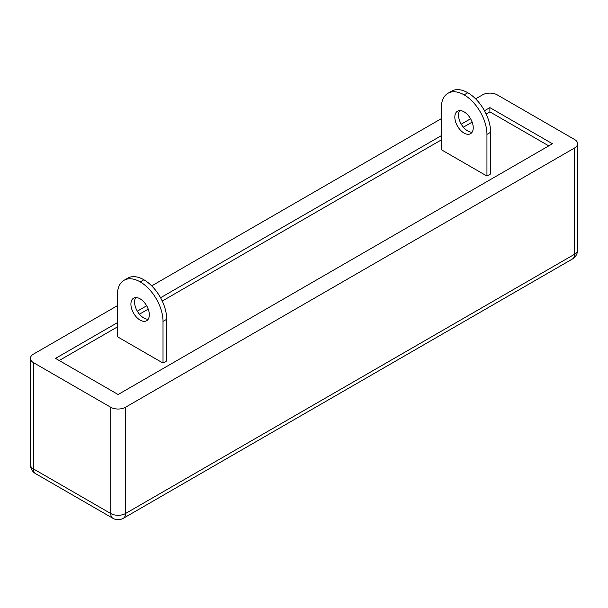 <?xml version="1.0" encoding="UTF-8"?>
<svg xmlns="http://www.w3.org/2000/svg" width="608" height="608" viewBox="0 0 608 608"><rect width="100%" height="100%" fill="white"/><g stroke="black" fill="none" stroke-linecap="round" stroke-linejoin="round"><path stroke-width="0.91" d="M472.112 132.194A13.011 7.516 60 0 1 467.712 130.948A13.011 7.516 60 0 1 459.633 110.572M464.033 133.068A13.011 7.516 60 0 1 455.529 121.6A13.011 7.516 60 0 1 457.528 111.173A13.011 7.516 60 0 1 464.033 111.819A13.011 7.516 60 0 1 472.538 123.287A13.011 7.516 60 0 1 470.539 133.714A13.011 7.516 60 0 1 464.033 133.068M135.706 297.586A13.011 7.516 -120 0 0 143.792 317.961A13.011 7.516 -120 0 0 148.192 319.208M140.106 320.089A13.011 7.516 60 0 1 131.609 308.621A13.011 7.516 60 0 1 133.6 298.194A13.011 7.516 60 0 1 140.106 298.832A13.011 7.516 60 0 1 148.61 310.3A13.011 7.516 60 0 1 146.619 320.728A13.011 7.516 60 0 1 140.106 320.089M548.781 145.874L489.888 111.872L486.157 114.023M472.15 122.117L463.372 127.178M441.302 139.924L162.23 301.044M148.223 309.13L139.445 314.199M117.374 326.937L59.219 360.514M447.982 93.267L451.66 91.139A32.262 18.628 60 0 1 467.795 92.735L464.117 94.863A32.262 18.628 -120 0 0 447.982 93.267A32.262 18.628 -120 0 0 441.302 108.034L441.302 149.697L486.947 176.054L490.626 173.926L490.626 132.263L486.947 134.391L486.947 176.054M163.02 363.067L166.698 360.939L166.698 319.276L163.02 321.404L163.02 363.067L117.374 336.718L117.374 295.055A32.262 18.628 -120 0 1 124.055 280.28L127.741 278.16A32.262 18.628 60 0 1 143.868 279.756L143.868 279.756A32.262 18.628 60 0 1 166.698 319.276M117.374 305.687L33.448 354.137A10.412 6.012 0 0 0 30.4 358.393A10.412 6.012 0 0 0 33.448 362.642L110.747 407.269A10.412 6.012 0 0 0 125.476 407.269L574.552 147.995A10.412 6.012 0 0 0 577.6 143.746A10.412 6.012 0 0 0 574.552 139.498L497.253 94.871A10.412 6.012 0 0 0 482.524 94.871L475.623 98.853M441.302 118.674L151.704 285.866M117.374 322.688L55.533 358.393L118.112 394.516L552.467 143.746L489.888 107.616L484.485 110.74M470.584 118.765L461.252 124.154M441.302 135.675L160.558 297.753M146.657 305.778L137.324 311.167M489.888 111.872L489.888 107.616M464.117 94.863L467.81 92.75A32.262 18.628 60 0 1 490.626 132.263M486.947 134.391A32.262 18.628 -120 0 0 464.132 94.871M163.02 321.404A32.262 18.628 -120 0 0 140.205 281.892L143.883 279.764L140.205 281.892M140.19 281.876A32.262 18.628 -120 0 0 124.055 280.28M33.448 362.642L33.448 468.905L110.747 513.532L110.747 407.269M125.476 407.269L125.476 513.532L574.552 254.258L574.552 147.995M35.606 473.67A10.412 6.012 120 0 1 33.448 468.905A10.412 6.012 180 0 1 30.4 464.649A10.412 10.412 0 0 0 35.606 473.67L112.906 518.297A10.412 10.412 0 0 0 123.318 518.297L572.394 259.023A10.412 10.412 0 0 0 577.6 250.01A10.412 6.012 0 0 1 574.552 254.258A10.412 6.012 60 0 1 572.394 259.023M123.318 518.297A10.412 6.012 60 0 0 125.476 513.532A10.412 6.012 180 0 1 110.747 513.532A10.412 6.012 120 0 0 112.906 518.297M30.4 358.393L30.4 464.649M577.6 143.746L577.6 250.01"/></g></svg>
